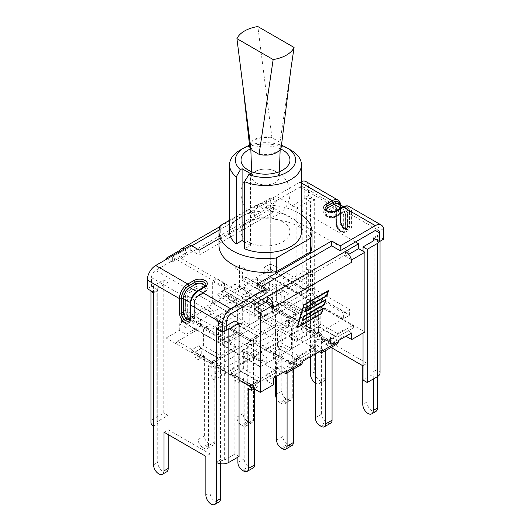 <?xml version="1.0" encoding="UTF-8"?>
<svg xmlns="http://www.w3.org/2000/svg" width="531" height="531" viewBox="0 0 531 531"><rect width="100%" height="100%" fill="white"/><g stroke="black" fill="none" stroke-linecap="round" stroke-linejoin="round"><path stroke-width="0.4" stroke-dasharray="2.65 1.99" d="M202.643 447.367A6.405 3.697 60 0 1 198.116 439.522L204.375 435.905A6.405 3.697 -120 0 0 208.909 443.75L202.643 447.367L204.043 448.177L210.309 444.56L208.909 443.75M201.242 348.489L217.969 358.146L211.71 361.757L194.983 352.106L201.242 348.489L201.242 354.197L204.375 356.002L204.375 435.905M217.969 358.146L217.969 363.848L214.836 362.042L214.836 441.945L208.577 445.562A6.405 3.697 60 0 1 207.249 448.496A6.405 3.697 60 0 1 204.043 448.177M210.309 444.56A6.405 3.697 -120 0 0 213.508 444.878A6.405 3.697 -120 0 0 214.836 441.945M204.375 356.002L198.116 359.62L198.116 439.522M208.577 445.562L208.577 365.66L214.836 362.042M201.242 354.197L194.983 357.808L198.116 359.62M208.577 365.66L211.71 367.465L217.969 363.848M166.11 338.001L179.292 330.395L186.003 334.264L200.526 325.881L206.406 328.112A8.204 4.739 0 0 0 214.803 328.324A8.204 4.739 0 0 0 219.111 324.156A8.204 4.739 0 0 0 218.911 323.113L248.096 339.959L218.911 323.113A8.204 4.739 0 0 0 217.763 321.554L213.9 318.155L236.355 305.192L242.236 307.422A8.204 4.739 0 0 0 244.944 308.086A8.204 4.739 0 0 0 254.946 303.466A8.204 4.739 0 0 0 253.599 300.865L249.736 297.466L264.259 289.083L257.548 285.207L270.73 277.6L315.753 303.593L298.296 313.668A4.66 2.688 60 0 1 295.966 313.436A4.66 2.688 120 0 0 298.296 310.98A4.66 1.553 -120 0 1 298.296 313.668L259.579 336.023A4.66 2.688 60 0 1 257.25 335.791A4.66 2.688 120 0 0 259.579 333.329A4.66 1.553 -120 0 1 259.579 336.023L252.756 339.959A4.66 4.66 180 0 1 248.096 339.959L252.756 339.959L220.863 358.372A4.66 2.688 60 0 1 218.533 358.146A4.66 2.688 120 0 0 220.863 355.684A4.66 1.553 -120 0 1 220.863 358.372L214.039 362.315A4.66 4.66 180 0 1 209.38 362.315L192.089 352.332A4.66 1.553 120 0 1 192.089 349.644A4.66 2.688 -120 0 0 194.419 352.106A4.66 2.688 -60 0 1 192.089 352.332L209.38 362.315L214.039 362.315L211.132 363.994L166.11 338.001L166.11 259.48M177.546 341.247L192.089 349.644L198.913 345.701A4.66 1.553 180 0 0 203.572 345.701A4.66 2.688 -60 0 1 201.242 348.163A4.66 2.688 60 0 1 198.913 345.701L198.913 328.908L177.546 341.247C176.113 342.143 176.113 343.039 177.546 343.935L177.546 343.935M235.406 347.287L203.572 328.908L203.572 345.701L220.863 355.684L235.406 347.287C236.839 348.183 236.839 349.079 235.406 349.975L214.039 362.315A4.66 4.66 0 0 1 209.38 362.315L209.38 362.315A4.66 2.688 120 0 0 211.71 362.082A4.66 2.688 -120 0 0 214.039 362.315L220.863 358.372M203.572 328.908L198.913 328.908M211.71 361.757L211.71 367.465M194.983 352.106L194.983 357.808M244.944 308.086L242.295 306.553L242.295 323.352A4.66 2.688 -60 0 1 239.966 325.808A4.66 2.688 60 0 1 237.636 323.352A4.66 1.553 180 0 0 242.295 323.352L259.579 333.329L274.129 324.932L244.944 308.086M237.636 306.553L216.263 318.892L230.806 327.288A4.66 2.688 -120 0 0 233.136 329.751A4.66 2.688 -60 0 1 230.806 329.983A4.66 1.553 120 0 1 230.806 327.288L237.636 323.352L237.636 306.553L238.738 306.095L242.295 306.553M216.263 321.58L215.467 319.529L216.263 318.892M241.366 425.012A6.405 3.697 60 0 1 236.833 417.167L243.092 413.549A6.405 3.697 -120 0 0 247.625 421.402L241.366 425.012L242.767 425.822L249.026 422.211L247.625 421.402M239.966 326.134L256.685 335.791L250.426 339.402L233.7 329.751L239.966 326.134L239.966 331.842L243.092 333.647L243.092 413.549M256.685 335.791L256.685 341.499L253.552 339.687L253.552 419.59L247.293 423.207A6.405 3.697 60 0 1 245.966 426.141A6.405 3.697 60 0 1 242.767 425.822M249.026 422.211A6.405 3.697 -120 0 0 252.225 422.523A6.405 3.697 -120 0 0 253.552 419.59M243.092 333.647L236.833 337.265L236.833 417.167M247.293 423.207L247.293 343.305L253.552 339.687M247.293 343.305L250.426 345.11L256.685 341.499M230.806 329.983L248.096 339.959A4.66 2.688 120 0 0 250.426 339.734A4.66 2.688 -120 0 0 252.756 339.959L274.129 327.62C275.556 326.724 275.556 325.828 274.129 324.932M250.426 339.402L250.426 345.11M233.7 329.751L233.7 335.459L236.833 337.265M239.966 331.842L233.7 335.459M287.742 399.856A6.405 3.697 -120 0 0 290.948 400.175A6.405 3.697 -120 0 0 292.276 397.241L286.01 400.852A6.405 3.697 60 0 1 284.682 403.786A6.405 3.697 60 0 1 281.483 403.467L287.742 399.856L286.342 399.046L280.083 402.664L281.483 403.467M289.143 317.053L272.423 307.396L278.682 303.785L295.402 313.436L289.143 317.053L289.143 322.762L286.01 320.95L286.01 400.852M272.423 307.396L272.423 313.104L275.549 314.91L275.549 376.884M280.083 402.664A6.405 3.697 60 0 1 276.618 398.808M275.549 314.91L281.808 311.299L281.808 391.201A6.405 3.697 -120 0 0 286.342 399.046M286.01 320.95L292.276 317.339L292.276 397.241M289.143 322.762L295.402 319.144L292.276 317.339M269.522 307.628L269.522 307.628A4.66 1.553 120 0 1 269.522 304.94A4.66 2.688 -120 0 0 271.852 307.396A4.66 2.688 -60 0 1 269.522 307.628L286.813 317.611L291.473 317.611A4.66 4.66 180 0 1 286.813 317.611L269.522 307.628M254.98 296.537L269.522 304.94L276.352 300.997A4.66 1.553 180 0 0 281.012 300.997A4.66 2.688 -60 0 1 278.682 303.453A4.66 2.688 60 0 1 276.352 300.997L276.352 284.198L254.98 296.537C253.546 297.433 253.546 298.336 254.98 299.232L254.98 299.232M291.473 317.611L291.473 317.611A4.66 4.66 0 0 1 286.813 317.611L286.813 317.611A4.66 2.688 120 0 0 289.143 317.379A4.66 2.688 -120 0 0 291.473 317.611L312.845 305.272C314.272 304.376 314.272 303.473 312.845 302.577L281.012 284.198L276.352 284.198M295.402 313.436L295.402 319.144M281.808 311.299L278.682 309.487L272.423 313.104M278.682 303.785L278.682 309.487M338.088 336.641L352.63 328.244L338.088 336.641A4.66 2.688 60 0 1 335.758 336.408A4.66 2.688 120 0 0 338.088 333.946A4.66 1.553 -120 0 1 338.088 336.641L352.63 328.244C354.064 327.342 354.064 326.446 352.63 325.549L320.797 307.17L318.839 306.56L316.137 309.075L296.417 320.465L293.709 321.069L294.765 322.204L326.598 340.577L331.258 340.577A4.66 4.66 180 0 1 326.598 340.583L309.314 330.601A4.66 1.553 120 0 1 309.314 327.906A4.66 2.688 -120 0 0 311.644 330.368A4.66 2.688 -60 0 1 309.314 330.601L294.765 322.204M318.467 326.751L335.194 336.408L328.928 340.026L312.208 330.368L318.467 326.751L318.467 332.459L321.6 334.271L321.6 414.173A6.405 3.697 -120 0 0 326.127 422.019L319.868 425.63M321.268 426.439L327.527 422.829L326.127 422.019M335.194 336.408L335.194 342.117L332.061 340.311L332.061 346.876M327.527 422.829A6.405 3.697 -120 0 0 330.733 423.147M321.6 334.271L315.341 337.882L315.341 353.911M325.802 350.493L325.802 343.922L332.061 340.311M325.802 343.922L328.928 345.727L335.194 342.117M296.417 320.465L309.314 327.906L316.137 323.97A4.66 1.553 180 0 0 320.797 323.97A4.66 2.688 -60 0 1 318.467 326.426A4.66 2.688 60 0 1 316.137 323.97L316.137 309.075M331.258 340.583L331.258 340.583A4.66 2.688 -120 0 1 328.928 340.351L335.758 336.408L318.467 326.426L311.644 330.368L328.928 340.351A4.66 2.688 120 0 1 326.598 340.583L326.598 340.583A4.66 4.66 0 0 0 331.258 340.583M328.928 340.026L328.928 345.727M312.208 330.368L312.208 336.077L315.341 337.882M318.467 332.459L312.208 336.077M277.421 331.43L257.694 342.814L254.993 343.424L256.048 344.553L287.882 362.932L270.598 352.949A4.66 1.553 120 0 1 270.598 350.261L277.421 346.318A4.66 1.553 180 0 0 282.08 346.318A4.66 2.688 -60 0 1 279.751 348.781A4.66 2.688 60 0 1 277.421 346.318L277.421 331.43L280.122 328.915L293.709 321.069M282.08 329.525L282.08 346.318L299.371 356.301A4.66 1.553 -120 0 1 299.371 358.989A4.66 2.688 60 0 1 297.041 358.764A4.66 2.688 120 0 0 299.371 356.301L313.914 347.905L282.08 329.525L280.122 328.915M345.94 336.242L344.997 335.698L330.474 344.081L324.594 341.851A8.204 4.739 0 0 0 316.197 341.645A8.204 4.739 0 0 0 311.889 345.814A8.204 4.739 0 0 0 312.089 346.849A8.204 4.739 0 0 0 313.237 348.409L317.1 351.807L294.645 364.77L291.174 363.456L287.882 362.932A4.66 2.688 120 0 0 290.211 362.7A4.66 2.688 -120 0 0 292.541 362.932A4.66 4.66 180 0 1 287.882 362.932A4.66 4.66 0 0 0 292.541 362.932L313.914 350.593L314.823 349.803L313.914 347.905M299.371 358.989L313.914 350.593L292.541 362.932L291.174 363.456L288.764 362.54A8.204 4.739 0 0 0 286.056 361.877A8.204 4.739 0 0 0 276.054 366.496A8.204 4.739 0 0 0 277.401 369.098L281.264 372.497L266.741 380.88L273.452 384.756M279.751 349.106L296.477 358.764L290.211 362.374L273.492 352.723L279.751 349.106L279.751 354.814L282.884 356.62L282.884 436.522A6.405 3.697 -120 0 0 287.41 444.374L281.151 447.985M282.552 448.795L288.811 445.177L287.41 444.374M296.477 358.764L296.477 364.472L293.344 362.66L293.344 369.231M288.811 445.177A6.405 3.697 -120 0 0 292.017 445.496M282.884 356.62L276.618 360.237L276.618 376.267M287.085 372.848L287.085 366.277L293.344 362.66M287.085 366.277L290.211 368.083L296.477 364.472M257.694 342.814L270.598 350.261A4.66 2.688 -120 0 0 272.927 352.723A4.66 2.688 -60 0 1 270.598 352.949L256.048 344.553M290.211 362.374L290.211 368.083M273.492 352.723L273.492 358.432L276.618 360.237M279.751 354.814L273.492 358.432M238.704 353.779L218.978 365.169L216.276 365.779L217.332 366.908L249.165 385.287L231.881 375.304A4.66 1.553 120 0 1 231.881 372.616L238.704 368.673A4.66 1.553 180 0 0 243.364 368.673A4.66 2.688 -60 0 1 241.034 371.136A4.66 2.688 60 0 1 238.704 368.673L238.704 353.779L241.406 351.27L254.993 343.424M260.655 381.344L275.197 372.948L260.655 381.344A4.66 2.688 60 0 1 258.325 381.112A4.66 2.688 120 0 0 260.655 378.656A4.66 1.553 -120 0 1 260.655 381.344L253.825 385.287A4.66 4.66 180 0 1 249.165 385.287L253.825 385.287L275.197 372.948C276.631 372.052 276.631 371.156 275.197 370.26L243.364 351.88L241.406 351.27M243.835 471.15L250.094 467.532A6.405 3.697 -120 0 0 253.3 467.851M250.094 467.532L248.694 466.722L242.435 470.34M251.495 384.729L234.775 375.072L241.034 371.461L257.754 381.112L251.495 384.729L251.495 387.298M234.775 375.072L234.775 380.78L237.901 382.592L237.901 457.164M237.901 382.592L244.167 378.975L244.167 458.877A6.405 3.697 -120 0 0 248.694 466.722M248.369 388.632L254.628 385.015L254.628 389.104M244.167 378.975L241.034 377.169L234.775 380.78M254.216 388.865L257.754 386.82L254.628 385.015M218.978 365.169L231.881 372.616A4.66 2.688 -120 0 0 234.211 375.072A4.66 2.688 -60 0 1 231.881 375.304L217.332 366.908M249.165 385.287L249.165 385.287A4.66 2.688 120 0 0 251.495 385.055A4.66 2.688 -120 0 0 253.825 385.287L253.825 385.287A4.66 4.66 0 0 1 249.165 385.287M257.754 381.112L257.754 386.82M241.034 371.461L241.034 377.169M239.056 380.116L215.247 366.37L216.276 365.779M215.247 366.37L215.247 378.264A2.914 1.679 60 0 1 214.643 379.592A2.914 1.679 60 0 1 212.4 378.815A2.914 1.679 60 0 1 211.132 375.882L315.753 315.48A2.914 1.679 -120 0 0 317.02 318.414A2.914 1.679 -120 0 0 319.264 319.191A2.914 1.679 -120 0 0 319.868 317.857L215.247 378.264M318.839 306.56L319.868 305.969L319.868 317.857M147.286 288.711L151.488 286.289L151.488 277.62A5.941 3.432 -60 0 1 155.689 270.345L175.542 258.882L250.838 302.351M355.458 241.95L276.99 196.649L276.99 201.501L263.814 209.114L257.548 205.497L270.73 197.89L276.99 201.501M314.677 199.298L314.677 199.955L310.476 202.384L310.476 201.727L314.677 199.298L308.418 195.687L304.217 198.109L304.217 189.448A5.941 3.432 120 0 0 302.989 186.726A5.941 3.432 120 0 0 300.015 187.018L264.923 207.282L264.923 202.43L300.015 182.166A11.881 6.863 -60 0 1 301.442 181.489M264.923 202.43L273.405 207.329L219.018 238.731M220.292 225.629L220.292 239.328L254.694 219.462L254.694 205.769L229.558 220.279M311.982 245.568A46.482 26.835 0 0 0 254.694 219.462M220.292 239.328A46.482 26.835 0 0 0 219.018 245.568M373.817 238.293L377.448 236.195L377.448 235.538L373.253 237.968M377.448 235.538L383.714 239.156M310.476 201.727L304.217 198.109M305.956 181.582A11.881 6.863 -60 0 1 308.418 187.018L308.418 195.687M216.887 328.895L220.524 326.797L220.524 326.14L216.323 328.57M220.524 326.14L226.783 329.758M153.552 292.329L157.747 289.899L151.488 286.289M172.369 257.05L172.369 261.902L185.551 254.296L185.551 249.444L172.369 257.05L175.542 258.882L190.782 250.088L190.782 245.236M157.747 289.899L157.747 290.557L153.552 292.986M261.796 286.229L257.595 288.658L266.077 293.557M257.595 283.806L257.595 288.658M199.271 250.134L199.271 254.986L273.405 212.181L264.923 207.282M273.405 207.329L273.405 212.181M190.782 250.088L199.271 254.986M380.043 372.981A8.854 5.111 0 0 0 377.448 369.37L373.253 371.793A2.914 1.679 180 0 1 374.103 372.981A2.914 1.679 180 0 1 373.253 374.169L363.038 380.07M377.448 376.598L377.448 236.195A8.854 5.111 180 0 1 380.043 239.813A8.854 5.111 180 0 1 379.499 241.572M363.038 251.176L363.038 333.03M373.253 379.021L373.253 374.169M310.476 356.719L310.476 335.552L314.677 333.129L314.677 199.955A8.854 5.111 0 0 0 302.159 199.955L291.944 205.855L291.944 339.024L302.159 333.129A8.854 5.111 180 0 1 314.677 333.129L314.677 371.793A7.401 4.268 -120 0 0 317.91 379.24A7.401 4.268 -120 0 0 323.611 381.218A7.401 4.268 -120 0 0 325.145 377.833L325.145 339.17L366.987 363.33L362.786 365.753M291.944 205.855L296.145 208.278L306.36 202.384A2.914 1.679 180 0 1 310.476 202.384L310.476 335.552A2.914 1.679 0 0 0 306.36 335.552L296.145 341.453L291.944 339.024M296.145 208.278L296.145 341.453M219.502 330.401A8.854 5.111 0 0 0 225.662 330.401M226.783 325.563L224.64 326.797A2.914 1.679 180 0 1 220.524 326.797L220.524 459.972A2.914 1.679 0 0 0 224.64 459.972L234.855 454.071L239.056 456.501M234.855 320.903L234.855 454.071M220.524 463.755L220.524 459.972L216.323 462.395M151.508 291.147A8.854 5.111 180 0 1 150.957 289.368A8.854 5.111 180 0 1 153.552 285.758L163.76 279.857L163.76 413.032L153.552 418.926A8.854 5.111 0 0 0 150.957 422.543M163.76 279.857L167.962 282.286L157.747 288.18A2.914 1.679 0 0 0 156.897 289.368A2.914 1.679 0 0 0 157.747 290.557L157.747 423.731A2.914 1.679 180 0 1 156.897 422.543A2.914 1.679 180 0 1 157.747 421.348L167.962 415.454L163.76 413.032M167.962 282.286L167.962 415.454M153.552 426.154L157.747 423.731L157.747 462.395A7.401 4.268 -120 0 0 160.979 469.842A7.401 4.268 -120 0 0 166.681 471.827M315.341 383.05A7.401 4.268 -120 0 0 319.41 383.647A7.401 4.268 -120 0 0 320.943 380.262L320.943 341.592L325.145 339.17M366.987 363.33L366.987 401.994A7.401 4.268 -120 0 0 370.22 409.441A7.401 4.268 -120 0 0 375.921 411.419M168.214 434.623L168.214 429.771L210.057 453.932L210.057 492.595A7.401 4.268 -120 0 0 213.289 500.043A7.401 4.268 -120 0 0 218.991 502.027M164.013 432.194L168.214 429.771M210.057 453.932L205.855 456.355M332.061 348.011L320.943 341.592M219.92 226.604L259.387 203.824A8.854 5.111 -120 0 1 263.814 204.262L276.99 196.649M236.355 305.192L236.355 298.535L213.9 311.498L208.583 306.825L208.583 307.867C208.743 310.316 209.612 312.347 211.192 313.967L213.9 316.35L213.9 311.498M242.236 307.422L242.236 305.617L232.239 301.82C229.83 300.679 228.503 298.907 228.264 296.51L228.264 295.462L236.355 298.535M200.526 325.881L200.526 319.224L186.003 327.607L179.292 323.731L192.428 316.151L200.526 319.224M206.406 328.112L206.406 326.306L196.404 322.509C193.994 321.368 192.667 319.596 192.428 317.199L192.428 316.151M330.474 344.081L330.474 337.424L344.997 329.041L351.708 332.91M338.572 340.497L330.474 337.424M324.594 341.851L324.594 340.046L334.596 343.836L337.411 343.789M294.645 364.77L294.645 358.113L317.1 345.15L322.417 349.823M302.736 361.186L294.645 358.113M288.764 362.54L288.764 360.735L298.761 364.525L301.575 364.478M185.551 254.296L180.321 251.276M184.416 248.906A8.854 5.111 60 0 1 185.551 249.444L191.81 245.826M351.363 259.659L345.449 256.247L345.449 251.395M206.406 326.306A8.204 4.739 0 0 0 214.803 326.512A8.204 4.739 0 0 0 219.111 322.344A8.204 4.739 0 0 0 217.763 319.742L213.9 316.35L213.9 318.155M283.255 372.437L281.264 370.691L281.264 365.839L286.581 370.512M288.764 360.735A8.204 4.739 -0 0 0 280.361 360.522A8.204 4.739 -0 0 0 276.054 364.691A8.204 4.739 -0 0 0 277.401 367.293L281.264 370.691L281.264 372.497M319.085 351.748L317.1 350.002L317.1 345.15M324.594 340.046A8.204 4.739 -0 0 0 316.197 339.833A8.204 4.739 -0 0 0 311.889 344.002A8.204 4.739 -0 0 0 313.237 346.604L317.1 350.002L317.1 351.807M244.419 287.178C244.572 289.627 245.448 291.658 247.028 293.285L249.736 295.661L249.736 290.809L244.419 286.136L244.419 287.178L228.264 296.51M242.236 305.617A8.204 4.739 0 0 0 250.639 305.823A8.204 4.739 0 0 0 254.946 301.654A8.204 4.739 0 0 0 253.599 299.053L249.736 295.661L249.736 297.466M266.741 380.88L266.741 374.222L273.452 378.092M264.259 289.083L264.259 282.426L257.548 278.549L244.419 286.136M228.264 295.462L208.583 306.825M259.387 203.824A8.854 5.111 -120 0 0 257.9 205.696A8.854 5.111 60 0 0 257.548 207.873L257.548 205.497M219.124 230.062L263.814 204.262L263.814 209.114M297.307 327.162L321.222 313.124L322.503 308.743L302.484 320.299M321.633 313.363L321.222 313.124M302.371 320.366L301.794 320.697L303.115 316.204L323.824 304.25L325.105 299.869L305.086 311.425M302.205 320.936L301.794 320.697M303.526 316.443L303.115 316.204M324.235 304.489L323.824 304.25M304.973 311.491L304.396 311.823L305.717 307.33L326.426 295.375L327.707 290.995L303.593 304.913L297.108 327.043M304.807 312.062L304.396 311.823M306.128 307.568L305.717 307.33M326.837 295.614L326.426 295.375M297.101 327.839L296.69 327.607L297.274 327.269M297.38 327.209L321.408 313.336L322.715 308.863M322.748 308.757L322.914 308.186L302.205 320.14L303.301 316.416L324.01 304.462L325.317 299.988M323.326 308.418L322.914 308.186M325.35 299.882L325.516 299.311L304.807 311.266L305.902 307.542L326.611 295.588L327.919 291.114M325.928 299.544L325.516 299.311M327.952 291.008L328.125 290.437L303.407 304.701L296.69 327.607M328.536 290.669L328.125 290.437M303.818 304.94L303.407 304.701M348.721 254.356L345.449 256.247M273.452 307.416A8.854 5.111 -120 0 0 273.1 304.84M179.637 250.878A8.854 5.111 -120 0 0 179.292 253.055L179.292 250.678M264.259 282.426L249.736 290.809M186.003 334.264L186.003 327.607M179.292 330.395L179.292 323.731M344.997 335.698L344.997 329.041M266.741 374.222L281.264 365.839M172.369 261.902L167.139 258.882M211.132 363.994L211.132 375.882M315.753 303.593L315.753 315.48M319.868 305.969L364.89 331.961M257.548 285.207L257.548 278.549M270.73 277.6L270.73 197.89M250.479 148.906A24.466 14.125 180 0 1 280.521 148.906M290.915 150.134A35.942 20.749 0 0 0 240.085 150.134M249.557 145.302A30.114 17.384 180 0 1 281.457 145.308M301.442 214.849A46.482 26.835 0 0 0 254.694 205.769M244.638 242.01L250.486 245.388L244.638 248.767M301.442 231.868A35.942 20.749 0 0 0 265.5 211.119A35.942 20.749 0 0 0 229.558 231.868M282.797 221.878A24.466 14.125 0 0 0 256.134 218.818A24.466 14.125 0 0 0 241.034 231.868A24.466 14.125 0 0 0 265.5 245.992A24.466 14.125 0 0 0 289.966 231.868A24.466 14.125 0 0 0 282.797 221.878M250.486 245.388L250.486 173.571M218.546 342.78L308.338 290.942L270.73 269.23L180.938 321.069L218.546 342.78L218.546 320.903L308.338 269.064L312.454 271.441L312.454 293.318L222.662 345.157L260.27 366.868L350.062 315.029L312.454 293.318M249.769 324.66L212.327 303.042L239.508 287.351L276.95 308.962L249.769 324.66L249.769 302.783L254.296 300.168L246.696 295.78L242.169 298.395L249.769 302.783M301.661 294.698L264.226 273.08L270.485 269.469L307.927 291.081L301.661 294.698L301.661 288.99L307.927 285.373L270.485 263.761L264.226 267.372L301.661 288.99M218.792 342.541L181.35 320.93L187.609 317.312L225.051 338.931L218.792 342.541L218.792 336.833L225.051 333.222L187.609 311.604L181.35 315.222L218.792 336.833M260.27 304.09L180.938 258.292L270.73 206.446L350.062 252.252L260.27 304.09L260.27 366.868M350.062 252.252L350.062 315.029M180.938 258.292L180.938 321.069M222.662 345.157L222.662 323.279L218.546 320.903M270.73 206.446L270.73 269.23M291.492 348.748L254.05 327.136L281.231 311.438L318.673 333.056L291.492 348.748L291.492 326.87L283.893 322.483L288.419 319.868L296.019 324.255L291.492 326.87M343.391 318.786L305.949 297.168L312.208 293.557L349.65 315.175L343.391 318.786L343.391 313.078L305.949 291.466L312.208 287.848L349.65 309.467L343.391 313.078M260.515 366.636L223.073 345.017L229.339 341.4L266.774 363.018L260.515 366.636L260.515 360.927L223.073 339.309L229.339 335.692L266.774 357.31L260.515 360.927M308.338 290.942L308.338 269.064M312.454 271.441L222.662 323.279M266.774 363.018L266.774 357.31M229.339 341.4L229.339 335.692M223.073 345.017L223.073 339.309M349.65 315.175L349.65 309.467M312.208 293.557L312.208 287.848M305.949 297.168L305.949 291.466M276.704 308.345L258.577 318.812L296.019 340.424L314.146 329.963L276.704 308.345L276.704 292.176L281.231 289.561L288.831 293.948L284.304 296.563L276.704 292.176M296.019 340.424L296.019 324.255M318.673 333.056L318.673 311.179L314.146 313.794L306.546 309.407L311.073 306.792L318.673 311.179M314.146 329.963L314.146 313.794M284.304 296.563L284.304 304.648L285.539 302.511L287.596 301.323L311.073 314.876L311.073 306.792M281.231 311.438L281.231 289.561M288.831 302.033L288.831 293.948M254.05 327.136L254.05 305.259L258.577 302.637L266.177 307.024L261.65 309.646L254.05 305.259M258.577 318.812L258.577 302.637M288.419 319.868L288.419 327.952L287.185 327.242L285.127 328.43L283.893 330.567L261.65 317.73L261.65 309.646M283.893 330.567L283.893 322.483M288.419 327.952L266.177 315.115L266.177 307.024M284.304 304.648L306.546 317.492L306.546 309.407M311.073 314.876L309.839 314.16L307.781 315.348L306.546 317.492M261.65 317.73L262.885 315.587L264.942 314.398L266.177 315.115M285.127 328.43L262.885 315.587M307.781 315.348L285.539 302.511M264.942 314.398L287.185 327.242M287.596 301.323L309.839 314.16M187.609 317.312L187.609 311.604M181.35 320.93L181.35 315.222M225.051 338.931L225.051 333.222M270.485 269.469L270.485 263.761M264.226 273.08L264.226 267.372M307.927 291.081L307.927 285.373M272.423 305.876L254.296 316.337L216.854 294.718L234.981 284.258L272.423 305.876L272.423 289.7L276.95 287.085L269.35 282.698L264.823 285.313L272.423 289.7M234.981 284.258L234.981 268.089L242.581 272.476L247.107 269.861L239.508 265.473L234.981 268.089M239.508 287.351L239.508 265.473M212.327 303.042L212.327 281.164L219.927 285.552L224.454 282.937L216.854 278.549L212.327 281.164M216.854 294.718L216.854 278.549M264.823 285.313L264.823 293.404L266.058 291.26L268.115 290.072L269.35 290.782L247.107 277.945L247.107 269.861M269.35 290.782L269.35 282.698M276.95 308.962L276.95 287.085M254.296 316.337L254.296 300.168M224.454 282.937L224.454 291.021L223.219 290.311L221.161 291.499L219.927 293.636L242.169 306.48L242.169 298.395M219.927 293.636L219.927 285.552M224.454 291.021L246.696 303.865L246.696 295.78M264.823 293.404L242.581 280.56L242.581 272.476M247.107 277.945L245.873 277.228L243.815 278.417L242.581 280.56M242.169 306.48L243.404 304.343L245.461 303.148L246.696 303.865M221.161 291.499L243.404 304.343M243.815 278.417L266.058 291.26M245.461 303.148L223.219 290.311M268.115 290.072L245.873 277.228M255.046 139.938A14.782 8.536 180 0 1 271.295 138.12A14.782 8.536 180 0 1 280.282 146.151A14.782 8.536 180 0 1 265.5 154.508A14.782 8.536 180 0 1 250.718 146.151A14.782 8.536 180 0 1 255.046 139.938M255.823 171.394A13.693 7.905 0 0 0 251.813 177.142A13.693 7.905 0 0 0 260.389 184.31A13.693 7.905 0 0 0 275.177 182.571A13.693 7.905 0 0 0 279.187 177.142A13.693 7.905 0 0 0 270.87 169.708A13.693 7.905 0 0 0 255.823 171.394M281.337 146.43A15.857 9.153 0 0 0 279.99 142.262L290.875 69.037M279.99 142.262L271.932 137.609A15.857 9.153 0 0 0 249.656 146.324M271.932 137.609L257.84 26.55M194.419 352.106L211.71 362.082L218.533 358.146L201.242 348.163L194.419 352.106M259.579 336.023L274.129 327.62M252.756 339.959L252.756 339.959A4.66 4.66 0 0 1 248.096 339.959M233.136 329.751L250.426 339.734L257.25 335.791L239.966 325.808L233.136 329.751M275.549 394.812L281.808 391.201M281.012 284.198L281.012 300.997L298.296 310.98L312.845 302.577M289.143 317.379L295.966 313.436L278.682 303.453L271.852 307.396L289.143 317.379M315.341 417.784L321.6 414.173M320.797 307.17L320.797 323.97L338.088 333.946L352.63 325.549M276.618 440.139L282.884 436.522M272.927 352.723L290.211 362.7L297.041 358.764L279.751 348.781L272.927 352.723M243.364 351.88L243.364 368.673L260.655 378.656L275.197 370.26M237.901 462.494L244.167 458.877M234.211 375.072L251.495 385.055L258.325 381.112L241.034 371.136L234.211 375.072M230.985 313.814L198.859 295.269A1.401 0.81 -120 0 0 198.156 295.196A1.401 0.81 -120 0 0 197.871 295.84L204.043 292.269A1.401 0.81 60 0 1 204.335 291.632A1.401 0.81 60 0 1 205.032 291.698L198.859 295.269A5.941 3.432 120 0 0 194.658 302.544L226.783 321.096M188.804 290.61A4.547 2.622 120 0 0 185.591 296.172L185.677 310.389A1.401 0.81 180 0 1 187.655 310.389A5.011 2.894 -120 0 0 191.193 316.529A5.011 2.894 -120 0 0 194.738 314.485L194.738 300.214A1.401 0.81 180 0 1 195.149 300.785C195.381 299.046 196.191 297.645 197.578 296.57A1.401 0.81 60 0 0 197.871 295.933L204.043 292.369A1.401 0.81 60 0 1 203.758 293.006A1.401 0.81 60 0 1 203.061 292.939A5.011 2.894 0 0 0 203.061 288.844A5.011 2.894 0 0 0 195.972 288.844A1.401 0.81 60 0 1 194.983 287.132A6.405 3.697 180 0 1 201.966 286.335A6.405 3.697 180 0 1 205.922 289.753A6.405 3.697 180 0 1 204.043 292.369L204.043 292.269A6.405 3.697 0 0 0 205.922 289.654A6.405 3.697 0 0 0 201.966 286.236A6.405 3.697 0 0 0 194.983 287.039L188.804 290.61A1.401 0.81 -120 0 0 187.815 288.897L193.994 285.326A7.806 4.507 180 0 1 205.032 285.326A7.806 4.507 180 0 1 205.032 291.698M151.488 277.62L183.62 296.172A5.941 3.432 -60 0 1 187.815 288.897L155.689 270.345M300.015 187.018L332.14 205.57A1.401 0.81 60 0 1 333.129 207.282L326.957 210.847A6.405 3.697 0 0 0 325.078 213.462A6.405 3.697 0 0 0 329.034 216.88A6.405 3.697 0 0 0 336.017 216.077L342.196 212.513A1.401 0.81 60 0 1 342.482 211.876A1.401 0.81 60 0 1 343.185 211.942L337.006 215.506A7.806 4.507 180 0 1 325.968 215.506A7.806 4.507 180 0 1 325.968 209.134L332.14 205.57A5.941 3.432 -60 0 1 335.114 205.271A5.941 3.432 -60 0 1 336.342 207.993A1.401 0.81 180 0 1 336.754 208.564A1.401 0.81 180 0 1 336.342 209.134A4.547 2.622 120 0 0 333.129 207.282M343.185 211.942L347.38 214.365A5.941 3.432 120 0 0 346.152 211.65A5.941 3.432 120 0 0 343.185 211.942M301.442 182.989L300.015 182.166M302.159 199.955L302.159 333.129M306.36 202.384L306.36 335.552M314.677 371.793L310.476 374.222M224.64 326.797L224.64 459.972M153.552 285.758L153.552 418.926M157.747 288.18L157.747 421.348M153.552 464.824L157.747 462.395M325.145 377.833L320.943 380.262M366.987 401.994L362.786 404.423M342.482 207.024A1.401 0.81 -120 0 0 342.196 207.661L336.017 211.225A1.401 0.81 60 0 1 336.302 210.588M349.126 206.499A11.881 6.863 -60 0 1 351.582 211.942A1.401 0.81 0 0 0 349.61 211.942A10.487 6.053 120 0 0 342.196 207.661M342.196 207.754A10.368 5.987 -60 0 1 349.524 211.988A1.401 0.81 180 0 1 347.546 211.988A8.967 5.177 120 0 0 345.688 207.88A8.967 5.177 120 0 0 341.207 208.325A1.401 0.81 60 0 0 341.904 208.398A1.401 0.81 60 0 0 342.196 207.754L336.017 211.225A6.405 3.697 180 0 1 329.034 212.028A6.405 3.697 180 0 1 325.078 208.61L325.078 208.71A6.405 3.697 0 0 0 329.034 212.128A6.405 3.697 0 0 0 336.017 211.325A1.401 0.81 60 0 1 335.725 211.962A1.401 0.81 60 0 1 335.028 211.896A5.011 2.894 180 0 1 330.163 212.639A5.011 2.894 180 0 1 326.631 210.568M383.714 230.487L351.582 211.942L351.582 226.213A1.401 0.81 0 0 0 349.61 226.213L349.61 211.942M351.582 226.213A7.806 4.507 60 0 1 346.066 229.399A7.806 4.507 60 0 1 340.544 219.834A1.401 0.81 180 0 1 340.955 220.405A1.401 0.81 180 0 1 340.544 220.976A6.405 3.697 -120 0 0 343.345 227.427A6.405 3.697 -120 0 0 348.283 229.146A6.405 3.697 -120 0 0 349.61 226.213L349.524 226.259A6.405 3.697 60 0 1 348.197 229.193A6.405 3.697 60 0 1 343.258 227.474A6.405 3.697 60 0 1 340.464 221.029L340.464 206.758A10.368 5.987 120 0 0 340.218 204.72M340.331 204.787A10.487 6.053 -60 0 1 340.544 206.712A1.401 0.81 0 0 0 340.955 206.141A1.401 0.81 0 0 0 340.544 205.57A11.881 6.863 120 0 0 338.088 200.127M340.544 219.834L340.544 205.57L308.418 187.018M340.544 206.712L340.464 221.029A1.401 0.81 0 0 0 340.052 221.6A1.401 0.81 0 0 0 340.464 222.17A5.011 2.894 -120 0 0 344.008 228.303A5.011 2.894 -120 0 0 347.546 226.259A1.401 0.81 0 0 0 349.524 226.259L349.524 211.988M325.078 208.65A6.405 3.697 0 0 0 325.078 208.71C324.249 211.504 331.052 214.657 335.725 211.962L341.904 208.398C344.108 207.468 345.369 207.302 345.688 207.88L343.391 206.552M340.716 208.046L341.207 208.325L335.028 211.896M340.909 205.119L340.955 220.405C340.344 221.347 343.232 228.065 346.086 228.921L348.197 229.193C346.192 231.31 340.059 226.989 340.052 221.6L340.052 207.329C339.867 205.178 339.382 203.997 338.605 203.791A8.967 5.177 -60 0 1 340.464 207.9A1.401 0.81 180 0 1 340.052 207.329A1.401 0.81 180 0 1 340.464 206.758M337.006 215.506A1.401 0.81 -120 0 0 336.302 215.44A1.401 0.81 -120 0 0 336.017 216.077L336.017 216.177A6.405 3.697 180 0 1 329.034 216.973A6.405 3.697 180 0 1 325.078 213.562A6.405 3.697 180 0 1 326.957 210.94L333.129 207.375A1.401 0.81 -120 0 0 334.118 209.088L341.207 213.177A1.401 0.81 -120 0 0 341.904 213.25A1.401 0.81 -120 0 0 342.196 212.606L336.017 216.177A1.401 0.81 60 0 1 335.725 216.814A1.401 0.81 60 0 1 335.028 216.748L341.207 213.177A3.027 1.746 -60 0 1 342.721 213.031A3.027 1.746 -60 0 1 343.345 214.418L336.262 210.322A1.401 0.81 180 0 1 335.851 209.752A1.401 0.81 180 0 1 336.262 209.181L336.262 223.451A6.405 3.697 -120 0 0 339.057 229.903A6.405 3.697 -120 0 0 343.995 231.616A6.405 3.697 -120 0 0 345.323 228.682L345.323 214.418A1.401 0.81 180 0 1 343.345 214.418L343.345 228.682A5.011 2.894 60 0 1 339.807 230.726A5.011 2.894 60 0 1 336.262 224.593A1.401 0.81 180 0 1 335.851 224.022A1.401 0.81 180 0 1 336.262 223.451L336.342 223.405A1.401 0.81 0 0 0 336.754 222.834A1.401 0.81 0 0 0 336.342 222.263A7.806 4.507 -120 0 0 341.864 231.821A7.806 4.507 -120 0 0 347.38 228.635L347.38 214.365A1.401 0.81 180 0 0 345.409 214.365L345.409 228.635A1.401 0.81 180 0 1 347.38 228.635M345.323 214.418A4.427 2.555 120 0 0 342.196 212.606M325.968 209.134A1.401 0.81 60 0 1 326.957 210.847L326.957 210.94A1.401 0.81 -120 0 0 327.939 212.652A5.011 2.894 0 0 0 327.939 216.748A5.011 2.894 0 0 0 335.028 216.748M336.262 224.593L336.262 210.322A3.027 1.746 120 0 0 335.632 208.935A3.027 1.746 120 0 0 334.118 209.088L327.939 212.652M333.129 207.375A4.427 2.555 -60 0 1 336.262 209.181M342.196 212.513A4.547 2.622 -60 0 1 345.409 214.365M343.345 228.682A1.401 0.81 180 0 0 345.323 228.682L345.409 228.635A6.405 3.697 60 0 1 344.081 231.569A6.405 3.697 60 0 1 339.143 229.85A6.405 3.697 60 0 1 336.342 223.405L336.342 209.134M304.217 189.448L336.342 207.993L336.342 222.263M347.546 226.259L347.546 211.988L340.464 207.9L340.464 222.17M205.855 495.025L210.057 492.595M198.156 290.344A1.401 0.81 60 0 0 197.871 290.988L204.043 287.517A6.405 3.697 0 0 0 205.922 284.901L205.922 284.802A6.405 3.697 180 0 1 204.043 287.417A1.401 0.81 60 0 1 204.335 286.78M197.871 290.988A10.487 6.053 120 0 0 190.456 303.832A1.401 0.81 0 0 0 190.045 304.396M197.871 291.081L204.043 287.517A1.401 0.81 -120 0 1 203.758 288.154A1.401 0.81 -120 0 1 203.061 288.087L196.882 291.652A1.401 0.81 -120 0 0 197.578 291.725A1.401 0.81 -120 0 0 197.871 291.081A10.368 5.987 -60 0 0 190.536 303.778L190.536 318.049A1.401 0.81 0 0 0 190.948 317.478A1.401 0.81 0 0 0 190.536 316.907A5.011 2.894 60 0 1 190.045 318.706M190.456 303.832L190.536 318.049A6.405 3.697 -120 0 1 189.209 320.983A6.405 3.697 -120 0 1 189.162 321.009M191.81 297.499A8.967 5.177 120 0 0 190.536 302.637A1.401 0.81 180 0 1 190.948 303.208C191.379 298.356 193.589 294.526 197.578 291.725L203.758 288.154C205.358 287.005 206.081 285.917 205.922 284.901A6.405 3.697 0 0 0 205.922 284.842M204.369 286.76A5.011 2.894 180 0 1 203.061 288.087M196.543 291.459L196.882 291.652A8.967 5.177 120 0 0 193.065 295.329M190.045 318.666A1.401 0.81 180 0 1 190.456 318.096A6.405 3.697 60 0 1 189.129 321.029L189.209 320.983C190.171 320.618 190.748 319.45 190.948 317.478L190.948 303.208A1.401 0.81 180 0 1 190.536 303.778M190.536 316.907L190.204 302.444M194.738 314.485A1.401 0.81 180 0 1 195.149 315.056L195.149 300.785A1.401 0.81 180 0 1 194.738 301.356L194.658 315.673A1.401 0.81 0 0 0 194.246 316.244A1.401 0.81 0 0 0 194.658 316.815A7.806 4.507 60 0 1 189.136 320.001A7.806 4.507 60 0 1 183.62 310.443A1.401 0.81 180 0 0 185.591 310.443A6.405 3.697 -120 0 0 188.392 316.888A6.405 3.697 -120 0 0 193.33 318.607A6.405 3.697 -120 0 0 194.658 315.673L194.658 301.402A1.401 0.81 0 0 0 194.246 301.973C194.452 299.086 195.76 296.822 198.156 295.196L204.335 291.632C205.836 290.291 206.367 289.634 205.922 289.654L205.922 289.753C206.088 290.762 205.364 291.851 203.758 293.006L197.578 296.57A1.401 0.81 60 0 1 196.882 296.504L203.061 292.939M195.972 288.844L189.793 292.415A1.401 0.81 60 0 1 188.804 290.703L194.983 287.039A1.401 0.81 -120 0 0 193.994 285.326M194.658 316.815L194.658 302.544A1.401 0.81 0 0 1 194.246 301.973L194.246 316.244L193.41 318.554C194.373 318.188 194.95 317.02 195.149 315.056A1.401 0.81 180 0 1 194.738 315.626A6.405 3.697 60 0 1 193.41 318.554A6.405 3.697 60 0 1 188.472 316.841A6.405 3.697 60 0 1 185.677 310.389L185.677 296.125A1.401 0.81 180 0 1 187.655 296.125L194.738 300.214A3.027 1.746 -60 0 1 196.882 296.504L189.793 292.415A3.027 1.746 120 0 0 187.655 296.125L187.655 310.389M197.871 295.933A4.427 2.555 120 0 0 194.738 301.356M185.677 296.125A4.427 2.555 -60 0 1 188.804 290.703M183.62 310.443L183.62 296.172A1.401 0.81 0 0 0 185.591 296.172M194.658 301.402A4.547 2.622 -60 0 1 197.871 295.84M192.428 317.199L208.583 307.867M211.192 313.967L196.404 322.509M283.972 373.067L298.761 364.525M319.808 352.378L334.596 343.836M247.028 293.285L232.239 301.82M257.548 207.873L179.292 253.055M253.599 300.865L253.599 299.053M217.763 321.554L217.763 319.742M313.237 348.409L313.237 346.604M277.401 369.098L277.401 367.293M207.249 448.496L213.508 444.878M245.966 426.141L252.225 422.523M284.682 403.786L290.948 400.175M380.043 239.813L380.043 241.273M374.103 239.813L374.103 372.981M150.957 289.368L150.957 290.829M156.897 289.368L156.897 422.543M319.41 383.647L323.611 381.218M302.989 186.726L335.114 205.271L336.754 208.564L336.754 222.834C336.488 224.56 337.696 227.049 340.371 230.301C342.734 231.781 343.975 232.206 344.081 231.569L343.995 231.616C340.769 233.74 335.406 227.899 335.851 224.022L335.632 208.935L342.721 213.031L335.725 216.814C332.592 219.137 324.853 217.418 325.078 213.562L326.366 215.254C328.536 217.298 335.798 216.442 336.302 215.44L342.482 211.876L346.152 211.65L378.278 230.195M254.946 303.466L254.946 301.654M276.054 366.496L276.054 364.691M319.264 319.191L214.643 379.592M311.889 345.814L311.889 344.002M219.111 324.156L219.111 322.344M289.966 231.868L289.966 160.05M241.034 231.868L241.034 160.05M279.187 177.142L279.379 171.686M280.162 149.45L280.282 146.151M251.813 177.142L251.621 171.686M250.838 149.45L250.718 146.151M289.966 193.536A24.466 24.466 0 0 0 265.5 169.07A24.466 24.466 0 0 0 241.034 193.536A24.466 24.466 0 0 0 277.733 214.723A24.466 24.466 0 0 0 289.966 193.536"/><path stroke-width="0.8" d="M275.549 376.884L275.549 394.812A6.405 3.697 60 0 0 276.618 398.808M325.802 350.493L325.802 423.824A6.405 3.697 60 0 1 324.474 426.758A6.405 3.697 60 0 1 321.268 426.439L319.868 425.63A6.405 3.697 60 0 1 315.341 417.784L315.341 353.911M332.061 346.876L332.061 420.213L325.802 423.824M324.474 426.758L330.733 423.147A6.405 3.697 -120 0 0 332.061 420.213M287.085 372.848L287.085 446.179A6.405 3.697 60 0 1 285.758 449.113A6.405 3.697 60 0 1 282.552 448.795L281.151 447.985A6.405 3.697 60 0 1 276.618 440.139L276.618 376.267M293.344 369.231L293.344 442.562L287.085 446.179M285.758 449.113L292.017 445.496A6.405 3.697 -120 0 0 293.344 442.562M247.041 471.468L253.3 467.851A6.405 3.697 -120 0 0 254.628 464.917L248.369 468.534A6.405 3.697 60 0 1 247.041 471.468A6.405 3.697 60 0 1 243.835 471.15L242.435 470.34A6.405 3.697 60 0 1 237.901 462.494L237.901 457.164M251.495 387.298L251.495 390.438L248.369 388.632L248.369 468.534M254.628 389.104L254.628 464.917M251.495 390.438L254.216 388.865M286.581 371.561L285.817 373.578L301.575 364.478L302.736 362.228L286.581 371.561L286.581 370.512L273.452 378.092L273.452 384.756L260.27 392.363L239.056 380.116M216.887 328.895L216.323 329.227L216.323 328.57L222.582 332.18L226.783 329.758L226.783 321.096A5.941 3.432 -60 0 1 230.985 313.814L250.838 302.351L254.01 304.183L254.01 309.035L267.186 301.429L273.452 305.04L260.27 312.653L254.01 309.035M375.311 230.487L340.218 250.751L340.218 245.899L375.311 225.642A11.881 6.863 -60 0 1 381.251 225.051A11.881 6.863 -60 0 1 383.714 230.487L383.714 239.156L379.512 241.578L379.512 232.917A5.941 3.432 120 0 0 378.278 230.195A5.941 3.432 120 0 0 375.311 230.487L379.512 232.917M250.838 302.351L266.077 293.557L266.077 288.705L257.595 283.806L331.729 241.001L340.218 245.899M219.018 238.731L199.271 250.134L190.782 245.236L155.689 265.493A11.881 6.863 120 0 0 147.286 280.049L147.286 288.711L153.552 292.329L153.552 292.986A8.854 5.111 180 0 1 151.508 291.147M266.077 288.705L230.985 308.962A11.881 6.863 120 0 0 222.582 323.518L222.582 332.18M310.708 251.807L276.306 271.666L276.306 257.973L310.708 238.107L310.708 251.807A46.482 26.835 0 0 0 311.982 245.568L311.982 231.868A46.482 26.835 0 0 0 301.442 214.849M229.558 220.279L220.292 225.629A46.482 26.835 0 0 0 219.018 231.868L219.018 245.568A46.482 26.835 0 0 0 276.306 271.666M367.24 249.324L363.038 246.902L373.253 241.001A2.914 1.679 0 0 0 374.103 239.813A2.914 1.679 0 0 0 373.253 238.625L373.253 237.968L379.512 241.578A8.854 5.111 180 0 1 377.448 243.424L367.24 249.324L367.24 382.493L377.448 376.598A8.854 5.111 0 0 0 380.043 372.981L380.043 241.273M373.253 241.001L373.253 238.625L373.817 238.293M301.442 181.489A11.881 6.863 -60 0 1 305.956 181.582L338.088 200.127A11.881 6.863 120 0 0 332.14 200.718L325.968 204.282A7.806 4.507 0 0 0 325.968 210.654A7.806 4.507 0 0 0 337.006 210.654L343.185 207.09A1.401 0.81 -120 0 0 342.482 207.024L336.302 210.588A1.401 0.81 60 0 1 337.006 210.654M331.729 241.001L331.729 245.853L261.796 286.229M340.218 250.751L331.729 245.853M363.038 246.902L363.038 251.176M363.038 333.03L363.038 380.07L367.24 382.493M332.061 348.011L362.786 365.753L362.786 404.423A7.401 4.268 -120 0 0 366.018 411.864A7.401 4.268 -120 0 0 371.72 413.848A7.401 4.268 -120 0 0 373.253 410.463L373.253 379.021M371.72 413.848L375.921 411.419A7.401 4.268 -120 0 0 377.448 408.034L377.448 243.424M315.341 383.05A7.401 4.268 -120 0 1 310.476 374.222L310.476 356.719M225.662 330.401A8.854 5.111 0 0 0 228.841 329.227L239.056 323.326L239.056 456.501L228.841 462.395A8.854 5.111 180 0 1 216.323 462.395L216.323 501.065L220.524 498.636L220.524 463.755M216.323 462.395L216.323 329.227A8.854 5.111 0 0 0 219.502 330.401M239.056 323.326L234.855 320.903L226.783 325.563M150.957 290.829L150.957 422.543A8.854 5.111 0 0 0 153.552 426.154L153.552 464.824A7.401 4.268 -120 0 0 156.778 472.265A7.401 4.268 -120 0 0 162.479 474.249A7.401 4.268 -120 0 0 164.013 470.864L164.013 432.194L205.855 456.355L205.855 495.025A7.401 4.268 -120 0 0 209.088 502.465A7.401 4.268 -120 0 0 214.79 504.45A7.401 4.268 -120 0 0 216.323 501.065M162.479 474.249L166.681 471.827A7.401 4.268 -120 0 0 168.214 468.435L168.214 434.623M214.79 504.45L218.991 502.027A7.401 4.268 -120 0 0 220.524 498.636M351.363 259.659A8.854 5.111 60 0 1 351.708 262.234L351.363 259.659A8.854 5.111 -120 0 0 345.449 251.395L254.01 304.183M345.449 251.395L358.631 243.782L355.458 241.95M302.736 362.228L302.736 361.186L322.417 349.823L321.653 352.889L337.411 343.789L338.572 341.539L338.572 340.497L351.708 332.91L351.708 339.568L345.94 336.242M180.321 251.276L179.637 250.878A8.854 5.111 60 0 1 181.124 249.006A8.854 5.111 60 0 1 184.416 248.906M285.817 373.578L283.255 372.437M321.653 352.889L319.085 351.748M322.914 308.982L302.205 320.936L303.526 316.443L324.235 304.489L325.516 300.108L304.807 312.062L306.128 307.568L326.837 295.614L328.118 291.234L304.004 305.152L297.519 327.282L321.633 313.363L322.636 308.823M321.819 313.575L297.101 327.839L303.818 304.94L328.536 290.669L327.023 295.827L306.314 307.781L305.219 311.505L325.928 299.544L324.421 304.701L303.712 316.655L302.617 320.379L323.326 308.418L321.54 313.416M348.721 254.356L358.631 248.634L358.631 243.782M273.1 304.84A8.854 5.111 60 0 0 267.186 296.577L267.186 301.429M167.139 258.882L166.11 258.292L179.292 250.678L179.637 250.878M351.708 262.234L273.452 307.416L273.452 305.04M358.631 248.634L364.89 252.252L351.708 259.858M260.27 392.363L260.27 312.653M166.11 259.48L166.11 258.292M364.89 252.252L364.89 331.961L351.708 339.568M280.521 148.906A24.466 14.125 180 0 1 282.797 150.067A24.466 14.125 180 0 1 289.966 160.05A24.466 14.125 180 0 1 265.5 174.175A24.466 14.125 180 0 1 241.034 160.05A24.466 14.125 180 0 1 250.479 148.906M219.018 231.868A46.482 26.835 0 0 0 276.306 257.973M248.827 174.533L244.638 181.702A35.942 20.749 0 0 0 281.961 183.255A35.942 20.749 0 0 0 301.442 164.809A35.942 20.749 0 0 0 290.915 150.134L286.793 147.757A30.114 17.384 180 0 1 288.798 171.068A30.114 17.384 180 0 1 248.827 174.533L250.486 173.571L242.083 168.719L240.424 169.681A30.114 17.384 180 0 1 244.207 147.757A30.114 17.384 180 0 1 249.557 145.302M244.207 147.757L240.085 150.134A35.942 20.749 0 0 0 229.558 164.809A35.942 20.749 0 0 0 236.235 176.856L240.424 169.681M281.457 145.308A30.114 17.384 180 0 1 286.793 147.757M229.558 164.809L229.558 231.868A35.942 20.749 0 0 0 236.235 243.915L236.235 176.856M236.235 243.915L242.083 240.536L242.083 168.719M310.708 238.107A46.482 26.835 0 0 0 311.982 231.868M242.083 240.536L244.638 242.01M244.638 181.702L244.638 248.767A35.942 20.749 0 0 0 281.961 250.313A35.942 20.749 0 0 0 301.442 231.868L301.442 164.809M249.656 146.324A15.857 9.153 0 0 0 249.67 146.503A15.857 9.153 0 0 0 251.01 149.689L259.068 154.342A15.857 9.153 0 0 0 281.324 146.563A15.857 9.153 0 0 0 281.337 146.43M281.317 146.563L290.875 69.037L294.081 47.471L257.84 26.55A29.59 17.085 0 0 0 236.919 38.63L273.16 59.552A29.59 17.085 0 0 0 294.081 47.471M259.068 154.342L273.16 59.552M251.01 149.689L236.919 38.63M375.311 225.642L343.185 207.09A11.881 6.863 -60 0 1 349.126 206.499C347.613 204.92 342.342 206.678 342.482 207.024M336.302 210.588C335.798 211.59 328.536 212.446 326.366 210.402L325.078 208.61A6.405 3.697 180 0 1 326.957 205.995L333.129 202.43A1.401 0.81 -120 0 0 332.14 200.718L301.442 182.989M155.689 265.493L187.815 284.045A11.881 6.863 120 0 0 179.418 298.595A1.401 0.81 0 0 0 181.39 298.595A10.487 6.053 -60 0 1 188.804 285.758A1.401 0.81 -120 0 0 187.815 284.045L193.994 280.474A7.806 4.507 0 0 1 205.032 280.474A7.806 4.507 0 0 1 205.032 286.846L198.859 290.417L230.985 308.962M377.448 408.034L373.253 410.463M228.841 329.227L228.841 462.395M153.552 292.986L153.552 426.154M340.218 204.72A10.368 5.987 120 0 0 333.129 202.523L326.957 205.995A1.401 0.81 -120 0 0 325.968 204.282M333.129 202.43A10.487 6.053 -60 0 1 340.331 204.787M326.631 210.568A5.011 2.894 180 0 1 327.939 207.807A1.401 0.81 60 0 1 326.957 206.094A6.405 3.697 0 0 0 325.078 208.65M327.939 207.807L334.118 204.236A1.401 0.81 60 0 1 333.129 202.523M340.716 208.046L334.118 204.236A8.967 5.177 -60 0 1 338.605 203.791L343.391 206.552M164.013 470.864L168.214 468.435M188.804 285.758L194.983 282.187A1.401 0.81 -120 0 0 193.994 280.474M205.922 284.842A6.405 3.697 0 0 0 201.926 281.47A6.405 3.697 0 0 0 194.983 282.286L194.983 282.187A6.405 3.697 180 0 1 201.966 281.384A6.405 3.697 180 0 1 205.922 284.802C206.194 285.094 205.663 285.751 204.335 286.78A1.401 0.81 60 0 1 205.032 286.846M198.156 290.344A1.401 0.81 60 0 1 198.859 290.417A11.881 6.863 -60 0 0 190.456 304.967A1.401 0.81 0 0 1 190.045 304.396C190.51 298.422 193.211 293.736 198.156 290.344L204.335 286.78M147.286 280.049L179.418 298.595L179.418 312.865A1.401 0.81 0 0 0 181.39 312.865L181.39 298.595M179.418 312.865A7.806 4.507 -120 0 0 184.934 322.423A7.806 4.507 -120 0 0 190.456 319.237A1.401 0.81 180 0 1 190.045 318.666L189.129 321.029A6.405 3.697 60 0 1 184.191 319.31A6.405 3.697 60 0 1 181.39 312.865L181.476 312.819A6.405 3.697 -120 0 0 184.244 319.231A6.405 3.697 -120 0 0 189.162 321.009M195.972 283.999A1.401 0.81 -120 0 1 194.983 282.286L188.804 285.851A10.368 5.987 120 0 0 181.476 298.548L181.476 312.819A1.401 0.81 0 0 1 183.454 312.819L183.454 298.548A8.967 5.177 -60 0 1 189.793 287.563L195.972 283.999A5.011 2.894 180 0 1 201.999 283.527A5.011 2.894 180 0 1 204.369 286.76M188.804 285.851A1.401 0.81 -120 0 0 189.793 287.563L196.543 291.459M193.065 295.329A8.967 5.177 120 0 0 191.81 297.499M181.476 298.548A1.401 0.81 180 0 1 183.454 298.548L190.204 302.444M222.582 323.518L190.456 304.967L190.456 319.237M190.045 318.706A5.011 2.894 60 0 1 186.062 318.268A5.011 2.894 60 0 1 183.454 312.819M219.124 230.062L191.81 245.826M338.572 341.539L322.417 350.872M340.909 205.119L339.82 201.793L338.088 200.127M381.251 225.051L349.126 206.499M190.045 304.396L190.045 318.666M181.124 249.006L219.92 226.604M279.379 171.686L280.162 149.45M251.621 171.686L250.838 149.45M249.676 146.503L243.138 87.635"/></g></svg>
